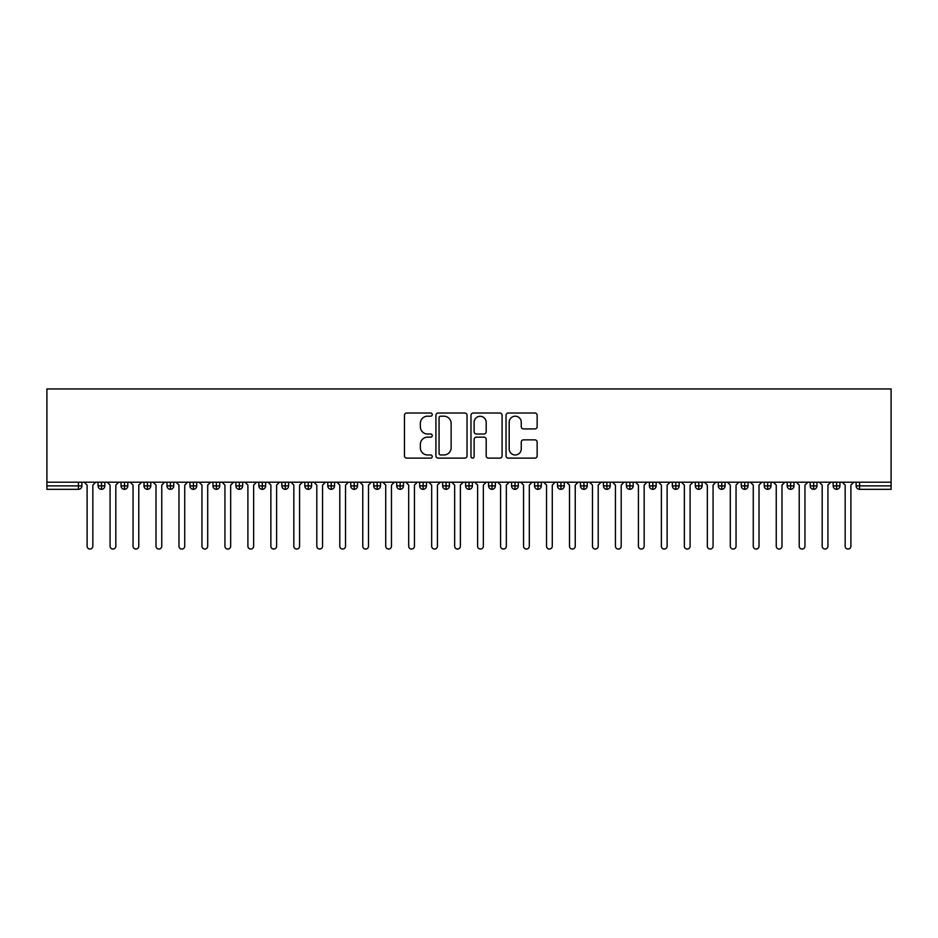 <?xml version="1.0" encoding="UTF-8"?>
<svg xmlns="http://www.w3.org/2000/svg" width="938" height="938" viewBox="0 0 938 938"><rect width="100%" height="100%" fill="white"/><g stroke="black" fill="none" stroke-linecap="round" stroke-linejoin="round"><path stroke-width="1.41" d="M432.242 414.608A1.583 1.583 0 0 0 430.671 413.025L406.717 413.025A2.251 2.251 0 0 0 404.454 415.288L404.454 455.868A2.251 2.251 0 0 0 406.717 458.119L430.671 458.119A1.583 1.583 0 0 0 432.242 456.548A1.583 1.583 0 0 0 430.671 454.965L427.564 454.965A7.211 7.211 0 0 1 420.353 447.754L420.353 444.366A7.211 7.211 0 0 1 427.564 437.155L430.671 437.155A1.583 1.583 0 0 0 432.242 435.572A1.583 1.583 0 0 0 430.671 434.001L427.564 434.001A7.211 7.211 0 0 1 420.353 426.778L420.353 423.401A7.211 7.211 0 0 1 427.564 416.191L430.671 416.191A1.583 1.583 0 0 0 432.242 414.608M534.894 428.924A2.251 2.251 0 0 0 537.146 426.673L537.146 415.288A2.251 2.251 0 0 0 534.894 413.025L508.29 413.025A2.251 2.251 0 0 0 506.039 415.288L506.039 455.868A2.251 2.251 0 0 0 508.29 458.119L534.894 458.119A2.251 2.251 0 0 0 537.146 455.868L537.146 442.115A2.251 2.251 0 0 0 534.894 439.863L523.51 439.863A2.251 2.251 0 0 0 521.258 442.115L521.258 448.939A6.027 6.027 0 0 1 515.22 454.965A6.027 6.027 0 0 1 509.193 448.939L509.193 422.217A6.027 6.027 0 0 1 515.22 416.191A6.027 6.027 0 0 1 521.258 422.217L521.258 426.673A2.251 2.251 0 0 0 523.51 428.924L534.894 428.924M46.9 482.214L46.9 388.942L891.1 388.942L891.1 482.214L46.9 482.214L46.9 485.884L78.429 485.884L78.429 482.214M467.03 415.288A2.251 2.251 0 0 0 464.767 413.025L438.163 413.025A2.251 2.251 0 0 0 435.912 415.288L435.912 455.868A2.251 2.251 0 0 0 438.163 458.119L464.767 458.119A2.251 2.251 0 0 0 467.03 455.868L467.03 415.288M473.233 413.025L499.837 413.025A2.251 2.251 0 0 1 502.088 415.288L502.088 455.868A2.251 2.251 0 0 1 499.837 458.119L488.452 458.119A2.251 2.251 0 0 1 486.189 455.868L486.189 439.406A2.251 2.251 0 0 0 483.938 437.155L476.387 437.155A2.251 2.251 0 0 0 474.124 439.406L474.124 456.548A1.583 1.583 0 0 1 472.553 458.119A1.583 1.583 0 0 1 470.97 456.548L470.97 415.288A2.251 2.251 0 0 1 473.233 413.025M81.876 485.884L78.429 485.884L78.429 489.331A3.447 3.447 0 0 0 81.876 485.884L81.876 482.214L81.876 485.884A3.447 3.447 0 0 1 78.429 489.331L46.9 489.331L46.9 485.884M891.1 482.214L891.1 489.331L859.571 489.331A3.447 3.447 0 0 1 856.124 485.884L856.124 482.214M101.515 482.214L101.515 489.331A3.447 3.447 0 0 1 98.068 485.884L98.068 482.214L98.068 485.884A3.447 3.447 0 0 0 101.515 489.331A3.447 3.447 0 0 0 104.845 485.884L104.845 482.214M124.484 482.214L124.484 489.331A3.447 3.447 0 0 1 121.037 485.884L121.037 482.214L121.037 485.884A3.447 3.447 0 0 0 124.484 489.331A3.447 3.447 0 0 0 127.814 485.884L127.814 482.214M147.454 482.214L147.454 489.331A3.447 3.447 0 0 1 144.006 485.884L144.006 482.214L144.006 485.884A3.447 3.447 0 0 0 147.454 489.331A3.447 3.447 0 0 0 150.784 485.884L150.784 482.214M170.435 482.214L170.435 489.331A3.447 3.447 0 0 1 166.987 485.884L166.987 482.214L166.987 485.884A3.447 3.447 0 0 0 170.435 489.331A3.447 3.447 0 0 0 173.764 485.884L173.764 482.214M193.404 482.214L193.404 489.331A3.447 3.447 0 0 1 189.957 485.884L189.957 482.214L189.957 485.884A3.447 3.447 0 0 0 193.404 489.331A3.447 3.447 0 0 0 196.734 485.884L196.734 482.214M216.373 482.214L216.373 489.331A3.447 3.447 0 0 1 212.926 485.884L212.926 482.214L212.926 485.884A3.447 3.447 0 0 0 216.373 489.331A3.447 3.447 0 0 0 219.703 485.884L219.703 482.214M239.342 482.214L239.342 489.331A3.447 3.447 0 0 1 235.895 485.884L235.895 482.214L235.895 485.884A3.447 3.447 0 0 0 239.342 489.331A3.447 3.447 0 0 0 242.672 485.884L242.672 482.214M262.312 482.214L262.312 489.331A3.447 3.447 0 0 1 258.865 485.884L258.865 482.214L258.865 485.884A3.447 3.447 0 0 0 262.312 489.331A3.447 3.447 0 0 0 265.642 485.884L265.642 482.214M285.281 482.214L285.281 489.331A3.447 3.447 0 0 1 281.846 485.884A3.447 3.447 0 0 0 285.281 489.331A3.447 3.447 0 0 1 281.846 485.884L281.846 482.214M288.623 482.214L288.623 485.884A3.447 3.447 0 0 1 285.281 489.331A3.447 3.447 0 0 0 288.623 485.884L281.846 485.884M308.262 482.214L308.262 489.331A3.447 3.447 0 0 1 304.815 485.884L304.815 482.214L304.815 485.884A3.447 3.447 0 0 0 308.262 489.331A3.447 3.447 0 0 0 311.592 485.884L311.592 482.214M331.231 482.214L331.231 489.331A3.447 3.447 0 0 1 327.784 485.884L327.784 482.214L327.784 485.884A3.447 3.447 0 0 0 331.231 489.331A3.447 3.447 0 0 0 334.561 485.884L334.561 482.214M354.201 482.214L354.201 489.331A3.447 3.447 0 0 1 350.753 485.884L350.753 482.214L350.753 485.884A3.447 3.447 0 0 0 354.201 489.331A3.447 3.447 0 0 0 357.53 485.884L357.53 482.214M377.17 482.214L377.17 489.331A3.447 3.447 0 0 1 373.723 485.884A3.447 3.447 0 0 0 377.17 489.331A3.447 3.447 0 0 1 373.723 485.884L373.723 482.214M380.5 482.214L380.5 485.884A3.447 3.447 0 0 1 377.17 489.331A3.447 3.447 0 0 0 380.5 485.884L373.723 485.884M400.139 489.331A3.447 3.447 0 0 1 396.692 485.884L396.692 482.214L396.692 485.884A3.447 3.447 0 0 0 400.139 489.331A3.447 3.447 0 0 0 403.469 485.884L403.469 482.214L403.469 485.884A3.447 3.447 0 0 1 400.139 489.331L400.139 485.884L403.469 485.884M423.12 482.214L423.12 489.331A3.447 3.447 0 0 1 419.673 485.884L419.673 482.214L419.673 485.884A3.447 3.447 0 0 0 423.12 489.331A3.447 3.447 0 0 0 426.45 485.884L426.45 482.214M446.089 482.214L446.089 489.331A3.447 3.447 0 0 1 442.642 485.884L442.642 482.214L442.642 485.884A3.447 3.447 0 0 0 446.089 489.331A3.447 3.447 0 0 0 449.419 485.884L449.419 482.214M469.059 482.214L469.059 485.884L465.611 485.884L465.611 482.214L465.611 485.884A3.447 3.447 0 0 0 469.059 489.331A3.447 3.447 0 0 0 472.389 485.884L472.389 482.214L472.389 485.884A3.447 3.447 0 0 1 469.059 489.331A3.447 3.447 0 0 1 465.611 485.884A3.447 3.447 0 0 0 469.059 489.331L469.059 485.884L472.389 485.884M492.028 482.214L492.028 489.331A3.447 3.447 0 0 1 488.581 485.884L488.581 482.214L488.581 485.884A3.447 3.447 0 0 0 492.028 489.331A3.447 3.447 0 0 0 495.358 485.884L495.358 482.214M514.997 482.214L514.997 489.331A3.447 3.447 0 0 1 511.55 485.884L511.55 482.214L511.55 485.884A3.447 3.447 0 0 0 514.997 489.331A3.447 3.447 0 0 0 518.327 485.884L518.327 482.214M537.966 482.214L537.966 489.331A3.447 3.447 0 0 1 534.531 485.884L534.531 482.214L534.531 485.884A3.447 3.447 0 0 0 537.966 489.331A3.447 3.447 0 0 0 541.308 485.884L541.308 482.214M560.947 482.214L560.947 489.331A3.447 3.447 0 0 1 557.5 485.884L557.5 482.214M564.277 482.214L564.277 485.884A3.447 3.447 0 0 1 560.947 489.331A3.447 3.447 0 0 0 564.277 485.884L557.5 485.884A3.447 3.447 0 0 0 560.947 489.331M583.917 482.214L583.917 489.331A3.447 3.447 0 0 1 580.47 485.884L580.47 482.214L580.47 485.884A3.447 3.447 0 0 0 583.917 489.331A3.447 3.447 0 0 0 587.247 485.884L587.247 482.214M606.886 482.214L606.886 489.331A3.447 3.447 0 0 1 603.439 485.884L603.439 482.214M610.216 482.214L610.216 485.884A3.447 3.447 0 0 1 606.886 489.331A3.447 3.447 0 0 0 610.216 485.884L603.439 485.884A3.447 3.447 0 0 0 606.886 489.331M629.855 482.214L629.855 489.331A3.447 3.447 0 0 1 626.408 485.884L626.408 482.214M633.185 482.214L633.185 485.884A3.447 3.447 0 0 1 629.855 489.331A3.447 3.447 0 0 0 633.185 485.884L626.408 485.884A3.447 3.447 0 0 0 629.855 489.331M652.825 482.214L652.825 489.331A3.447 3.447 0 0 1 649.377 485.884A3.447 3.447 0 0 0 652.825 489.331A3.447 3.447 0 0 1 649.377 485.884L649.377 482.214M656.154 482.214L656.154 485.884L656.154 482.214M675.806 482.214L675.806 489.331A3.447 3.447 0 0 1 672.358 485.884L672.358 482.214M679.135 482.214L679.135 485.884A3.447 3.447 0 0 1 675.806 489.331A3.447 3.447 0 0 0 679.135 485.884L672.358 485.884A3.447 3.447 0 0 0 675.806 489.331M698.775 482.214L698.775 489.331A3.447 3.447 0 0 1 695.328 485.884L695.328 482.214M702.105 482.214L702.105 485.884A3.447 3.447 0 0 1 698.775 489.331A3.447 3.447 0 0 0 702.105 485.884L695.328 485.884A3.447 3.447 0 0 0 698.775 489.331M721.744 482.214L721.744 489.331A3.447 3.447 0 0 1 718.297 485.884L718.297 482.214M725.074 482.214L725.074 485.884A3.447 3.447 0 0 1 721.744 489.331A3.447 3.447 0 0 0 725.074 485.884L718.297 485.884A3.447 3.447 0 0 0 721.744 489.331M744.713 482.214L744.713 489.331A3.447 3.447 0 0 1 741.266 485.884L741.266 482.214M748.043 482.214L748.043 485.884A3.447 3.447 0 0 1 744.713 489.331A3.447 3.447 0 0 0 748.043 485.884L741.266 485.884A3.447 3.447 0 0 0 744.713 489.331M767.683 482.214L767.683 489.331A3.447 3.447 0 0 1 764.236 485.884L764.236 482.214M771.013 482.214L771.013 485.884L771.013 482.214M790.652 482.214L790.652 489.331A3.447 3.447 0 0 1 787.216 485.884L787.216 482.214M793.994 482.214L793.994 485.884A3.447 3.447 0 0 1 790.652 489.331A3.447 3.447 0 0 0 793.994 485.884L787.216 485.884A3.447 3.447 0 0 0 790.652 489.331M813.633 482.214L813.633 489.331A3.447 3.447 0 0 1 810.186 485.884L810.186 482.214L810.186 485.884A3.447 3.447 0 0 0 813.633 489.331A3.447 3.447 0 0 0 816.963 485.884L816.963 482.214M836.602 482.214L836.602 489.331A3.447 3.447 0 0 1 833.155 485.884L833.155 482.214M839.932 482.214L839.932 485.884L839.932 482.214M400.139 482.214L400.139 485.884L396.692 485.884M652.825 489.331A3.447 3.447 0 0 0 656.154 485.884A3.447 3.447 0 0 1 652.825 489.331M767.683 489.331A3.447 3.447 0 0 0 771.013 485.884A3.447 3.447 0 0 1 767.683 489.331A3.447 3.447 0 0 1 764.236 485.884L771.013 485.884M859.571 489.331A3.447 3.447 0 0 1 856.124 485.884A3.447 3.447 0 0 0 859.571 489.331L859.571 485.884L891.1 485.884M836.602 489.331A3.447 3.447 0 0 0 839.932 485.884A3.447 3.447 0 0 1 836.602 489.331A3.447 3.447 0 0 1 833.155 485.884L839.932 485.884M440.649 416.191A1.583 1.583 0 0 0 439.066 417.762L439.066 453.394A1.583 1.583 0 0 0 440.649 454.965L443.92 454.965A7.211 7.211 0 0 0 451.131 447.754L451.131 423.401A7.211 7.211 0 0 0 443.92 416.191L440.649 416.191M486.189 422.335A6.027 6.027 0 0 0 480.162 416.296A6.027 6.027 0 0 0 474.124 422.335L474.124 431.738A2.251 2.251 0 0 0 476.387 434.001L483.938 434.001A2.251 2.251 0 0 0 486.189 431.738L486.189 422.335M84.232 482.214L87.105 485.075L87.105 546.186A2.873 2.873 0 0 0 89.966 549.058A2.873 2.873 0 0 0 92.839 546.186L92.839 485.075L95.711 482.214M107.202 482.214L110.074 485.075L110.074 546.186A2.873 2.873 0 0 0 112.947 549.058A2.873 2.873 0 0 0 115.82 546.186L115.82 485.075L118.68 482.214M130.171 482.214L133.044 485.075L133.044 546.186A2.873 2.873 0 0 0 135.916 549.058A2.873 2.873 0 0 0 138.789 546.186L138.789 485.075L141.661 482.214M153.14 482.214L156.013 485.075L156.013 546.186A2.873 2.873 0 0 0 158.885 549.058A2.873 2.873 0 0 0 161.758 546.186L161.758 485.075L164.631 482.214M176.109 482.214L178.982 485.075L178.982 546.186A2.873 2.873 0 0 0 181.855 549.058A2.873 2.873 0 0 0 184.727 546.186L184.727 485.075L187.6 482.214M199.091 482.214L201.951 485.075L201.951 546.186A2.873 2.873 0 0 0 204.824 549.058A2.873 2.873 0 0 0 207.697 546.186L207.697 485.075L210.569 482.214M222.06 482.214L224.932 485.075L224.932 546.186A2.873 2.873 0 0 0 227.805 549.058A2.873 2.873 0 0 0 230.666 546.186L230.666 485.075L233.539 482.214M245.029 482.214L247.902 485.075L247.902 546.186A2.873 2.873 0 0 0 250.774 549.058A2.873 2.873 0 0 0 253.647 546.186L253.647 485.075L256.52 482.214M267.998 482.214L270.871 485.075L270.871 546.186A2.873 2.873 0 0 0 273.744 549.058A2.873 2.873 0 0 0 276.616 546.186L276.616 485.075L279.489 482.214M290.968 482.214L293.84 485.075L293.84 546.186A2.873 2.873 0 0 0 296.713 549.058A2.873 2.873 0 0 0 299.585 546.186L299.585 485.075L302.458 482.214M313.949 482.214L316.81 485.075L316.81 546.186A2.873 2.873 0 0 0 319.682 549.058A2.873 2.873 0 0 0 322.555 546.186L322.555 485.075L325.427 482.214M336.918 482.214L339.791 485.075L339.791 546.186A2.873 2.873 0 0 0 342.651 549.058A2.873 2.873 0 0 0 345.524 546.186L345.524 485.075L348.397 482.214M359.887 482.214L362.76 485.075L362.76 546.186A2.873 2.873 0 0 0 365.632 549.058A2.873 2.873 0 0 0 368.505 546.186L368.505 485.075L371.366 482.214M382.856 482.214L385.729 485.075L385.729 546.186A2.873 2.873 0 0 0 388.602 549.058A2.873 2.873 0 0 0 391.474 546.186L391.474 485.075L394.347 482.214M405.826 482.214L408.698 485.075L408.698 546.186A2.873 2.873 0 0 0 411.571 549.058A2.873 2.873 0 0 0 414.444 546.186L414.444 485.075L417.316 482.214M428.795 482.214L431.668 485.075L431.668 546.186A2.873 2.873 0 0 0 434.54 549.058A2.873 2.873 0 0 0 437.413 546.186L437.413 485.075L440.285 482.214M451.776 482.214L454.649 485.075L454.649 546.186A2.873 2.873 0 0 0 457.51 549.058A2.873 2.873 0 0 0 460.382 546.186L460.382 485.075L463.255 482.214M474.745 482.214L477.618 485.075L477.618 546.186A2.873 2.873 0 0 0 480.491 549.058A2.873 2.873 0 0 0 483.351 546.186L483.351 485.075L486.224 482.214M497.715 482.214L500.587 485.075L500.587 546.186A2.873 2.873 0 0 0 503.46 549.058A2.873 2.873 0 0 0 506.332 546.186L506.332 485.075L509.205 482.214M520.684 482.214L523.556 485.075L523.556 546.186A2.873 2.873 0 0 0 526.429 549.058A2.873 2.873 0 0 0 529.302 546.186L529.302 485.075L532.174 482.214M543.653 482.214L546.526 485.075L546.526 546.186A2.873 2.873 0 0 0 549.398 549.058A2.873 2.873 0 0 0 552.271 546.186L552.271 485.075L555.144 482.214M566.634 482.214L569.495 485.075L569.495 546.186A2.873 2.873 0 0 0 572.368 549.058A2.873 2.873 0 0 0 575.24 546.186L575.24 485.075L578.113 482.214M589.603 482.214L592.476 485.075L592.476 546.186A2.873 2.873 0 0 0 595.349 549.058A2.873 2.873 0 0 0 598.21 546.186L598.21 485.075L601.082 482.214M612.573 482.214L615.445 485.075L615.445 546.186A2.873 2.873 0 0 0 618.318 549.058A2.873 2.873 0 0 0 621.191 546.186L621.191 485.075L624.051 482.214M635.542 482.214L638.415 485.075L638.415 546.186A2.873 2.873 0 0 0 641.287 549.058A2.873 2.873 0 0 0 644.16 546.186L644.16 485.075L647.032 482.214M658.511 482.214L661.384 485.075L661.384 546.186A2.873 2.873 0 0 0 664.256 549.058A2.873 2.873 0 0 0 667.129 546.186L667.129 485.075L670.002 482.214M681.48 482.214L684.353 485.075L684.353 546.186A2.873 2.873 0 0 0 687.226 549.058A2.873 2.873 0 0 0 690.098 546.186L690.098 485.075L692.971 482.214M704.461 482.214L707.334 485.075L707.334 546.186A2.873 2.873 0 0 0 710.195 549.058A2.873 2.873 0 0 0 713.068 546.186L713.068 485.075L715.94 482.214M727.431 482.214L730.303 485.075L730.303 546.186A2.873 2.873 0 0 0 733.176 549.058A2.873 2.873 0 0 0 736.049 546.186L736.049 485.075L738.91 482.214M750.4 482.214L753.273 485.075L753.273 546.186A2.873 2.873 0 0 0 756.145 549.058A2.873 2.873 0 0 0 759.018 546.186L759.018 485.075L761.89 482.214M773.369 482.214L776.242 485.075L776.242 546.186A2.873 2.873 0 0 0 779.115 549.058A2.873 2.873 0 0 0 781.987 546.186L781.987 485.075L784.86 482.214M796.339 482.214L799.211 485.075L799.211 546.186A2.873 2.873 0 0 0 802.084 549.058A2.873 2.873 0 0 0 804.956 546.186L804.956 485.075L807.829 482.214M819.32 482.214L822.18 485.075L822.18 546.186A2.873 2.873 0 0 0 825.053 549.058A2.873 2.873 0 0 0 827.926 546.186L827.926 485.075L830.798 482.214M842.289 482.214L845.161 485.075L845.161 546.186A2.873 2.873 0 0 0 848.034 549.058A2.873 2.873 0 0 0 850.895 546.186L850.895 485.075L853.768 482.214M859.571 482.214L859.571 485.884L856.124 485.884M98.068 485.884A3.447 3.447 0 0 0 101.515 489.331A3.447 3.447 0 0 0 104.845 485.884L98.068 485.884M121.037 485.884A3.447 3.447 0 0 0 124.484 489.331A3.447 3.447 0 0 0 127.814 485.884L121.037 485.884M144.006 485.884A3.447 3.447 0 0 0 147.454 489.331A3.447 3.447 0 0 0 150.784 485.884L144.006 485.884M166.987 485.884A3.447 3.447 0 0 0 170.435 489.331A3.447 3.447 0 0 0 173.764 485.884L166.987 485.884M189.957 485.884A3.447 3.447 0 0 0 193.404 489.331A3.447 3.447 0 0 0 196.734 485.884L189.957 485.884M212.926 485.884A3.447 3.447 0 0 0 216.373 489.331A3.447 3.447 0 0 0 219.703 485.884L212.926 485.884M235.895 485.884A3.447 3.447 0 0 0 239.342 489.331A3.447 3.447 0 0 0 242.672 485.884L235.895 485.884M258.865 485.884A3.447 3.447 0 0 0 262.312 489.331A3.447 3.447 0 0 0 265.642 485.884L258.865 485.884M304.815 485.884A3.447 3.447 0 0 0 308.262 489.331A3.447 3.447 0 0 0 311.592 485.884L304.815 485.884M327.784 485.884A3.447 3.447 0 0 0 331.231 489.331A3.447 3.447 0 0 0 334.561 485.884L327.784 485.884M350.753 485.884A3.447 3.447 0 0 0 354.201 489.331A3.447 3.447 0 0 0 357.53 485.884L350.753 485.884M419.673 485.884L426.45 485.884A3.447 3.447 0 0 1 423.12 489.331M442.642 485.884A3.447 3.447 0 0 0 446.089 489.331A3.447 3.447 0 0 0 449.419 485.884L442.642 485.884M488.581 485.884L495.358 485.884A3.447 3.447 0 0 1 492.028 489.331M511.55 485.884A3.447 3.447 0 0 0 514.997 489.331A3.447 3.447 0 0 0 518.327 485.884L511.55 485.884M534.531 485.884L541.308 485.884A3.447 3.447 0 0 1 537.966 489.331M580.47 485.884L587.247 485.884A3.447 3.447 0 0 1 583.917 489.331M649.377 485.884L656.154 485.884M810.186 485.884L816.963 485.884A3.447 3.447 0 0 1 813.633 489.331"/></g></svg>
